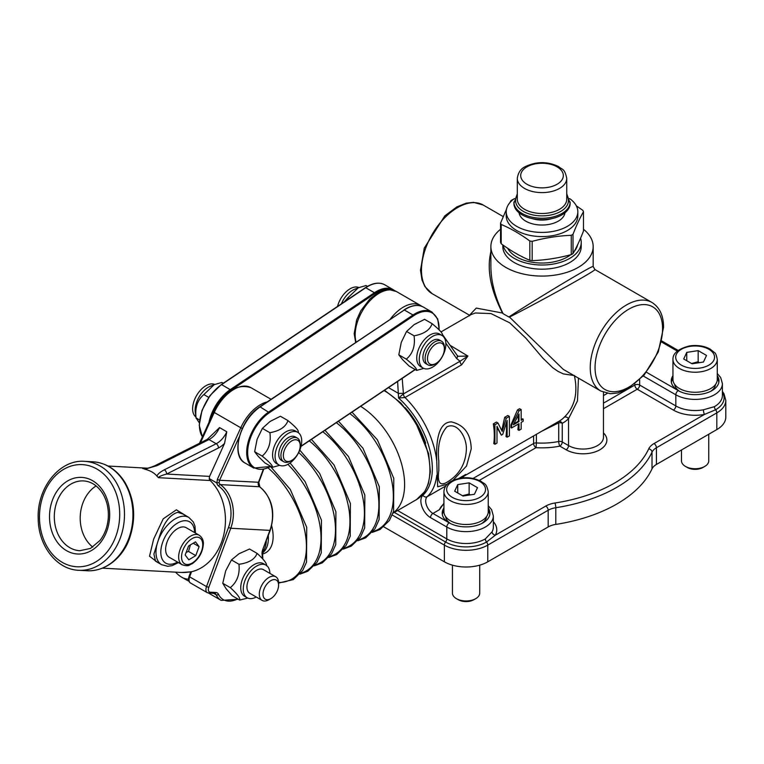 <?xml version="1.0" encoding="UTF-8"?>
<svg xmlns="http://www.w3.org/2000/svg" width="764" height="764" viewBox="0 0 764 764"><rect width="100%" height="100%" fill="white"/><g stroke="black" fill="none" stroke-linecap="round" stroke-linejoin="round"><path stroke-width="1.15" d="M383.853 526.874L444.381 561.817A30.684 17.715 0 0 0 487.776 561.817L548.17 526.95A17.047 9.846 180 0 1 555.791 524.41A136.384 78.74 0 0 0 652.017 468.857A17.047 9.846 180 0 1 656.419 464.455L716.813 429.588A30.684 17.715 0 0 0 725.8 417.058L725.8 400.355L723.966 393.699L722.391 391.435M479.716 565.159L479.716 593.093A13.637 7.869 180 0 1 475.724 598.661A13.637 7.869 180 0 1 469.612 600.695A13.637 7.869 180 0 1 456.433 598.661A13.637 7.869 180 0 1 452.441 593.093L452.441 565.159M456.433 598.661L458.285 599.721A11.021 6.36 0 0 0 468.934 601.373A11.021 6.36 0 0 0 473.871 599.721L475.724 598.661M708.753 434.238L708.753 460.854A13.637 7.869 180 0 1 704.761 466.422A13.637 7.869 180 0 1 685.47 466.422A13.637 7.869 180 0 1 681.478 460.854L681.478 449.986M685.47 466.422L687.323 467.492A11.021 6.36 -0 0 0 702.909 467.492L704.761 466.422M656.419 464.455L656.419 447.752A3.409 1.967 60 0 0 654.013 443.578L704.465 414.441A3.409 0.85 79.5 0 1 703.424 409.791A27.275 15.748 180 0 1 675.825 405.923L639.669 385.046A3.409 1.967 -60 0 1 637.252 389.22L673.418 410.096A30.684 17.715 0 0 0 704.465 414.441L715.61 409.771A3.409 1.967 60 0 1 716.813 412.885A30.684 17.715 0 0 0 725.8 400.355M392.247 515.012L444.381 545.114A30.684 17.715 0 0 0 487.776 545.114A3.409 1.967 -120 0 0 486.572 542.01L495.311 535.201A30.684 17.715 0 0 0 493.353 521.688M673.418 410.096A3.409 1.967 120 0 0 675.825 405.923L675.825 394.787A27.275 15.748 0 0 0 705.554 398.197A27.275 15.748 0 0 0 722.391 383.652L722.391 395.532A27.275 15.748 180 0 1 714.397 406.668L703.424 409.791M717.272 375.754A23.865 13.781 180 0 1 718.981 380.864A23.865 13.781 180 0 1 704.246 393.594A23.865 13.781 180 0 1 678.241 390.614A23.865 13.781 180 0 1 671.25 380.864A23.865 13.781 180 0 1 672.95 375.754M444.381 561.817L444.381 545.114A3.409 1.967 -60 0 1 445.584 542.01A3.409 1.967 120 0 0 446.797 538.897L446.797 527.017A27.275 15.748 0 0 0 476.516 530.436A27.275 15.748 0 0 0 493.353 515.881L493.353 527.017A27.275 15.748 180 0 1 492.064 531.82A3.409 2.655 -151 0 0 495.311 535.201L545.763 506.074A3.409 1.967 60 0 1 548.17 510.247A17.047 9.846 180 0 1 555.791 507.707A136.384 78.74 0 0 0 652.017 452.154A17.047 9.846 180 0 1 656.419 447.752L716.813 412.885L716.813 429.588M492.064 531.82L485.369 538.897A27.275 15.748 180 0 1 446.797 538.897L397.624 510.514M558.188 421.738L558.723 422.826L558.723 441.487A51.14 29.529 180 0 1 536.395 442.929L536.395 434.324M541.829 431.183L558.723 422.826A3.409 1.967 0 0 1 562.247 423.294A71.596 41.342 -120 0 0 568.54 418.672A3.409 2.75 44.6 0 0 564.176 417.297A68.187 39.365 60 0 1 559.238 421.126L463.662 476.316M558.522 421.547A3.409 2.779 -117 0 1 562.247 423.294L562.247 441.955A3.409 1.967 -60 0 1 559.831 446.128L566.134 449.767A23.865 13.781 0 0 0 597.706 450.884A23.865 13.781 0 0 0 603.464 432.93M603.464 392.324L603.464 437.237A20.456 11.813 180 0 1 590.839 448.153A20.456 11.813 180 0 1 568.54 445.593L568.54 418.672L577.469 400.928L578.463 378.142M574.356 375.468C578.157 393.135 574.757 407.078 564.176 417.297M563.24 369.356L509.502 317.079C542.268 300.424 598.126 269.3 594.869 269.501L593.17 266.55C594.984 263.819 539.594 296.948 508.9 316.945M508.814 316.984L509.502 317.07M508.834 316.993L503.113 313.689C495.11 297.282 491.032 281.572 490.88 266.55L490.88 266.455M500.554 229.267A51.14 29.529 0 0 0 490.88 246.543A51.14 29.529 0 0 0 505.864 267.429A51.14 29.529 0 0 0 561.597 273.827A51.14 29.529 0 0 0 593.17 246.543A51.14 29.529 0 0 0 583.486 229.267M490.88 251.69C486.687 269.348 490.564 289.795 502.511 313.039L476.258 308.083L469.526 315.226L432.071 293.624A51.14 29.529 -60 0 1 421.623 266.34A51.14 29.529 -60 0 1 445.336 217.177A51.14 29.529 -60 0 1 483.211 205.038L503.199 216.575M503.094 313.689L502.502 313.039M470.92 314.644L475.303 312.982L491.042 313.593L509.76 322.857L525.899 338.194L542.812 358.087L552.821 367.78L558.035 371.38L563.345 373.902L573.879 375.496M462.354 477.911L465.763 474.425L461.962 477.949M488.244 507.984A23.865 13.781 180 0 1 489.944 513.102A23.865 13.781 180 0 1 475.218 525.833A23.865 13.781 180 0 1 449.203 522.843A23.865 13.781 180 0 1 442.213 513.102A23.865 13.781 180 0 1 443.922 507.984M349.377 298.457L348.012 297.673L344.182 301.952M367.503 286.385L366.051 285.545L358.345 287.761L348.012 297.673M358.345 287.761L354.62 289.26A18.842 10.877 120 0 0 345.041 297.349A18.842 10.877 120 0 0 341.393 303.833M337.526 306.431A18.842 10.877 -60 0 1 342.53 295.897A18.842 10.877 -60 0 1 358.908 287.541M223.25 383.241L221.875 382.449L214.178 384.664L203.845 394.577C197.37 400.107 194.791 407.9 196.109 417.927L199.299 422.845M214.178 384.664L210.444 386.164A18.842 10.877 120 0 0 195.288 412.426L196.119 418.338M195.928 417.001A18.842 10.877 -60 0 1 196.529 395.628A18.842 10.877 -60 0 1 214.732 384.445M208.696 397.375L203.845 394.577M199.585 419.942L196.109 417.927M155.369 465.477A3.409 2.091 63.3 0 1 155.426 465.448A3.409 2.091 63.3 0 1 155.436 465.438A3.409 2.091 63.3 0 1 157.126 465.62L208.954 439.548A3.409 2.091 -116.7 0 0 207.264 439.376L219.554 427.592L226.793 431.775L224.568 443.368L209.584 476.392L209.231 478.589L216.785 482.943A5.119 4.011 -86.9 0 0 218.619 486.047A32.394 25.384 93.1 0 1 228.493 527.494L206.509 586.59L189.634 576.839L191.525 571.739A51.14 40.081 -86.9 0 0 224.138 533.11A51.14 40.081 -86.9 0 0 210.186 480.508A3.409 2.674 -86.9 0 1 209.231 478.589M218.619 486.047A1.709 0.945 -54 0 1 220.366 484.615A3.409 2.674 93.1 0 1 219.153 482.638L216.785 482.943M191.525 571.739L186.54 572.351A51.14 40.081 93.1 0 1 181.498 572.475L102.519 568.168M219.554 427.592A17.047 9.846 120 0 1 208.954 439.548L216.183 443.731L164.355 469.793A3.409 2.091 63.3 0 1 166.609 474.052C161.519 475.428 158.816 476.64 158.511 477.691L156.916 476.115C154.481 473.012 150.479 470.7 144.902 469.182L143.517 468.647C143.088 468.895 148.464 468.743 155.426 465.448M188.211 517.066L176.36 509.827L163.209 518.842L153.65 539.126L149.524 556.23L157.546 562.352M177.84 512.338L182.797 513.943L188.909 517.467A27.275 15.748 120 0 0 158.349 540.167C162.923 523.875 169.427 514.602 177.84 512.338M155.531 561.187L153.898 554.072L158.349 540.158A27.275 15.748 120 0 0 161.634 564.711L155.531 561.187M177.401 528.726A17.047 9.846 -60 0 1 186.206 527.714L199.223 535.23A17.047 9.846 120 0 0 190.427 536.242A17.047 9.846 120 0 0 179.511 551.274A17.047 9.846 120 0 0 182.176 564.758L169.159 557.242A17.047 9.846 -60 0 1 166.495 543.758A17.047 9.846 -60 0 1 177.401 528.726M188.527 546.05L195.488 541.848L199.108 546.632L195.765 555.609L188.803 559.811L185.184 555.027L188.527 546.05M199.108 546.632L193.206 543.223M186.187 552.343L188.527 551.436L195.765 555.609M188.527 551.436L190.408 544.923M164.355 469.793C160.144 471.98 157.661 474.091 156.916 476.115M287.942 420.592L280.417 416.246L269.998 421.499L262.386 428.375L257.115 439.243L254.651 451.725L258.394 456.538L264.946 462.955L272.471 467.301C272.929 465.801 269.491 462.058 262.167 456.07C268.642 450.531 271.22 442.748 269.902 432.711C279.805 430.915 285.822 426.875 287.942 420.592C295.267 426.579 298.695 430.323 298.237 431.822M279.614 465.314L272.471 467.301M278.984 464.989L276.472 463.547A18.842 10.877 -60 0 1 276.472 441.793A18.842 10.877 -60 0 1 295.315 430.915L297.817 432.367A18.842 10.877 120 0 0 278.984 443.244A18.842 10.877 120 0 0 278.984 464.989A18.842 10.877 120 0 0 293.997 459.403A18.842 10.877 120 0 0 301.675 439.758A18.842 10.877 120 0 0 297.817 432.367M254.651 451.725L262.167 456.07M262.386 428.375L269.902 432.711M300.214 445.756L300.214 444.361A13.637 7.869 120 0 0 297.387 438.116L295.219 436.865A13.637 7.879 120 0 0 283.568 441.831A13.637 7.879 120 0 0 279.089 456.967A13.637 7.869 120 0 0 281.582 460.491L283.75 461.743A13.637 7.869 120 0 0 290.568 461.064L291.772 460.367A11.938 6.886 -60 0 1 283.635 457.884A11.938 6.886 -60 0 1 290.664 441.611A11.938 6.886 -60 0 1 300.214 445.756A11.938 6.886 -60 0 1 291.772 460.367M297.387 438.116A13.637 7.869 120 0 0 285.736 443.091A13.637 7.869 120 0 0 281.267 458.219A13.637 7.869 120 0 0 283.75 461.743M432.109 323.688L424.583 319.342L414.164 324.595L406.553 331.471L401.281 342.339L398.818 354.821L402.571 359.634L409.112 366.051L416.638 370.397C417.096 368.897 413.658 365.154 406.333 359.166C412.808 353.627 415.387 345.844 414.069 335.807C423.972 334.011 429.989 329.972 432.109 323.688C439.434 329.676 442.862 333.419 442.404 334.918M423.781 368.41L416.638 370.397M423.151 368.086L420.639 366.644A18.842 10.877 -60 0 1 419.169 347.763A18.842 10.877 -60 0 1 435.757 333.133A18.842 10.877 -60 0 1 439.481 334.011L441.984 335.463A18.842 10.877 120 0 0 438.259 334.584A18.842 10.877 120 0 0 421.68 349.205A18.842 10.877 120 0 0 423.151 368.086A18.842 10.877 120 0 0 441.984 357.208A18.842 10.877 120 0 0 441.984 335.463M406.553 331.471L414.069 335.807M398.818 354.821L406.333 359.166M444.381 348.852L444.381 347.458A13.637 7.869 120 0 0 441.554 341.212L439.386 339.961A13.637 7.879 120 0 0 429.33 343.151A13.637 7.879 120 0 0 422.969 356.186A13.637 7.869 120 0 0 425.749 363.588L427.916 364.839A13.637 7.869 120 0 0 434.735 364.161L435.948 363.463A11.938 6.886 -60 0 1 427.544 357.581A11.938 6.886 -60 0 1 436.368 343.743A11.938 6.886 -60 0 1 444.381 348.852A11.938 6.886 -60 0 1 435.948 363.463M441.554 341.212A13.637 7.869 120 0 0 431.507 344.402A13.637 7.869 120 0 0 425.147 357.437A13.637 7.869 120 0 0 427.916 364.839M200.502 442.776L214.254 412.455L240.775 427.773L217.377 479.334L219.574 480.269L239.227 436.922M219.153 482.638L219.574 480.269L258.843 482.285L263.656 469.344M257.067 553.365L249.542 549.02L239.094 553.68L231.454 559.945L225.705 570.813L222.763 583.295L226.068 588.691L232.17 595.71L239.686 600.055C240.45 598.164 237.317 594.02 230.289 587.631C237.079 582.101 239.972 574.318 238.97 564.29C248.892 562.896 254.928 559.258 257.067 553.365C264.086 559.754 267.228 563.889 266.464 565.79M247.775 598.069L239.686 600.055M247.154 597.754L244.652 596.312A18.842 10.877 -60 0 1 244.652 574.557A18.842 10.877 -60 0 1 263.484 563.679L265.996 565.131A18.842 10.877 120 0 0 247.154 576.008A18.842 10.877 120 0 0 247.154 597.754A18.842 10.877 120 0 0 256.255 597.009M269.893 573.382A18.842 10.877 120 0 0 265.996 565.131M222.763 583.295L230.289 587.631M231.454 559.945L238.97 564.29M262.128 600.399L249.752 593.256A13.637 7.869 -60 0 1 246.934 587.268A13.637 7.869 -60 0 1 252.779 573.392A13.637 7.869 -60 0 1 263.389 569.629L275.766 576.772A13.637 7.869 120 0 0 265.156 580.535A13.637 7.869 120 0 0 259.311 594.411A13.637 7.869 120 0 0 262.128 600.399A13.637 7.869 120 0 0 268.947 599.721L270.8 598.651A11.021 6.36 -60 0 1 263.007 594.363A11.021 6.36 -60 0 1 270.704 580.707A11.021 6.36 -60 0 1 278.593 585.157A11.021 6.36 -60 0 1 270.8 598.651M278.593 585.157L278.593 583.018A13.637 7.869 120 0 0 275.766 576.772M96.13 485.923A34.943 27.389 -86.9 0 0 82.904 502.96A34.943 27.389 -86.9 0 0 92.797 547.11M445.87 343.208L456.624 358.507A3.409 2.693 -35.1 0 0 456.996 355.155L458.123 356.272L467.893 356.072L460.052 361.238L403.392 393.957L398.579 398.044L405.006 397.509L461.666 364.791L467.893 356.072L450.063 345.28M452.966 480.346L466.537 466.03L471.235 448.879C470.834 433.876 464.187 424.879 451.304 421.881C436.626 422.234 436.148 446.501 436.769 461.37A68.187 39.365 -120 0 0 405.006 397.509A3.409 1.967 60 0 1 403.392 393.957L403.392 393.317L398.579 393.441L388.484 387.615M461.666 364.791A3.409 1.967 60 0 1 460.052 361.238L456.624 358.507M392.992 513.064A64.787 37.407 -120 0 0 400.966 461.809A64.787 37.407 -120 0 0 360.637 406.324M262.51 552.974A34.093 19.683 -120 0 0 268.288 535.612M397.624 381.465L398.579 398.044A64.778 37.398 60 0 1 422.864 495.292A13.637 7.869 -120 0 0 421.862 506.417A13.637 7.869 -120 0 0 430.514 517.62L446.797 527.017A3.409 1.967 -60 0 1 449.203 522.843L432.93 513.446L439.453 509.674L443.922 503.304M439.453 509.674A27.275 15.748 180 0 1 443.922 503.915M436.769 461.38L437.657 486.773L447.236 484.214M466.346 450.025C465.438 464.426 458.916 475.198 446.787 482.342C439.902 486.334 437.237 482.39 438.813 470.509L438.803 461.093C437.228 446.367 439.892 434.983 446.806 426.933C457.197 421.432 467.196 437.505 466.346 450.025M518.995 430.352L518.995 423.657L511.546 427.955L510.915 427.601A68.187 39.365 -120 0 0 510.935 424.86L517.514 409.896L519.596 408.702L521.172 409.609L521.172 420.305L523.178 419.14L523.178 421.241L521.172 422.397L521.172 429.101L518.995 430.352L517.849 429.693A68.187 39.365 -120 0 0 518.345 424.03M521.172 419.598L522.576 418.787L523.178 419.14M509.378 416.418L509.378 435.9L507.134 437.199L507.134 420.41L502.731 434.372L501.365 435.165L497.001 426.264L497.001 443.044L494.91 444.256L493.764 443.597A68.187 39.365 -120 0 0 493.334 423.858L496.399 422.091L497.975 422.998L502.187 431.421L506.265 418.214L509.378 416.418L507.802 415.501L504.689 417.306L501.747 430.533M507.134 437.199L505.988 436.531A68.187 39.365 -120 0 0 506.312 423.027M501.365 435.165L497.001 427.563M511.546 427.955L511.546 425.214L519.09 410.812L521.172 409.609M513.322 424.832L518.995 413.945L518.995 421.556L513.322 424.832M513.838 423.839L518.393 421.203A68.187 39.365 -120 0 0 518.126 415.616M518.995 421.556L518.393 421.203M511.546 425.214L510.935 424.86M519.09 410.812L517.514 409.896M494.91 444.256L494.91 424.765L497.975 422.998M494.91 424.765L493.334 423.858M506.265 418.214L504.689 417.306M489.819 514.487A23.865 13.781 0 0 0 488.244 510.772M443.922 510.772A23.865 13.781 0 0 0 442.337 514.487M450.502 523.541A20.456 11.813 180 0 1 445.67 516.693M486.487 516.693A20.456 11.813 180 0 1 481.654 523.541M471.818 524.066A22.166 12.797 180 0 1 443.922 511.708L443.922 491.663A22.166 12.797 0 0 0 471.818 504.02A22.166 12.797 0 0 0 488.244 491.663L488.244 511.708A22.166 12.797 180 0 1 471.818 524.066M474.434 494.26L463.022 496.027L454.675 491.204L457.731 484.615L469.134 482.848L477.49 487.671L474.434 494.26M470.194 494.91L469.134 493.983L469.134 482.848M469.134 493.983L462.526 495.731M457.731 492.971L457.731 484.615M718.857 382.258A23.865 13.781 0 0 0 717.272 378.533M672.95 378.533A23.865 13.781 0 0 0 671.375 382.258M679.54 391.311A20.456 11.813 180 0 1 674.707 384.464M715.524 384.464A20.456 11.813 180 0 1 710.692 391.311M717.272 379.479A22.166 12.797 180 0 1 695.116 392.266A22.166 12.797 180 0 1 672.95 379.479L672.95 359.433A22.166 12.797 -0 0 0 695.116 372.23A22.166 12.797 -0 0 0 717.272 359.433L717.272 379.479M686.76 352.385L698.172 350.619L706.519 355.441L703.463 362.031L692.06 363.788L683.704 358.965L686.76 352.385L686.76 360.732M699.232 362.68L698.172 361.754L691.554 363.502M698.172 361.754L698.172 350.619M188.536 579.083A20.456 11.813 60 0 1 181.593 577.126L186.416 579.914A27.275 15.748 -120 0 0 188.909 581.165M181.593 577.126A20.456 11.813 60 0 1 175.596 572.16M266.311 540.941A34.093 19.683 60 0 1 262.52 552.171M580.564 238.206A39.212 22.633 180 0 1 581.232 242.369L581.232 246.543A39.212 22.633 180 0 1 542.02 269.186A39.212 22.633 180 0 1 502.817 246.543L502.817 244.919M581.232 242.369A39.212 22.633 180 0 1 544.407 264.965A39.212 22.633 180 0 1 503.104 245.12M570.698 254.746A35.803 20.666 180 0 1 516.712 256.981A35.803 20.666 180 0 1 507.726 248.3M577.555 244.91A35.803 20.666 180 0 1 574.251 251.366M500.554 223.098L500.554 242.389A42.622 24.61 0 0 0 501.194 243.745C510.734 250.764 520.274 256.274 529.815 260.276A42.622 24.61 0 0 0 532.174 260.639C545.209 260.132 558.245 258.117 571.281 254.593A42.622 24.61 0 0 0 573.01 253.591C576.505 247.574 580 240.049 583.486 231.014L583.486 211.733C580 217.75 576.505 225.275 573.01 234.309A42.622 24.61 180 0 1 572.16 234.815A42.622 24.61 180 0 1 571.281 235.302C558.245 235.818 545.209 237.833 532.174 241.357A42.622 24.61 180 0 1 529.815 240.994C520.274 233.975 510.734 228.465 501.194 224.463A42.622 24.61 180 0 1 500.554 223.098L506.494 209.212M509.789 202.756L511.04 200.521A42.622 24.61 180 0 1 512.759 199.528L513.351 199.375M501.194 224.463L501.194 243.745M576.323 205.822L582.856 210.367A42.622 24.61 180 0 1 583.486 211.733M529.815 260.276L529.815 240.994M532.174 241.357L532.174 260.639M571.281 254.593L571.281 235.302M573.01 234.309L573.01 253.591M569.581 198.554A35.803 20.666 180 0 1 577.823 211.743L577.823 215.925A35.803 20.666 180 0 1 567.337 230.537A35.803 20.666 180 0 1 528.325 235.016A35.803 20.666 180 0 1 506.226 215.925L506.226 211.743A35.803 20.666 180 0 1 514.468 198.554M577.823 211.743A35.803 20.666 180 0 1 567.337 226.364A35.803 20.666 180 0 1 528.325 230.843A35.803 20.666 180 0 1 506.226 211.743M564.968 212.793A23.015 13.284 180 0 1 542.02 225.036A23.015 13.284 180 0 1 519.081 212.793M551.894 218.6A20.523 11.842 180 0 1 532.155 218.6M517.304 193.836L513.895 203.396A28.125 16.245 0 0 0 538.152 219.478A28.125 16.245 0 0 0 569.084 207.818A28.125 16.245 0 0 0 570.154 203.396L566.745 193.836M654.013 443.578A20.456 11.813 0 0 0 648.722 448.85A3.409 2.684 25 0 1 652.017 452.154L652.017 468.857M648.722 448.85A132.974 76.772 180 0 1 554.903 503.018A3.409 0.726 81.2 0 1 555.791 507.707L555.791 524.41M554.903 503.018A20.456 11.813 0 0 0 545.763 506.074M487.776 561.817L487.776 545.114L548.17 510.247L548.17 526.95M394.329 512.415L445.584 542.01A28.984 16.732 0 0 0 486.572 542.01A3.409 1.967 60 0 1 485.369 538.897M714.397 406.668A3.409 1.967 -120 0 0 715.61 409.771A28.984 16.732 0 0 0 722.391 392.285M646.459 372.259L678.241 390.614A3.409 1.967 120 0 0 675.825 394.787L643.307 376.012M661.586 342.024L677.248 351.068M603.464 408.73L637.252 389.22A3.409 1.967 60 0 1 634.846 385.046A3.409 1.967 0 0 1 639.669 385.046L639.669 379.823M603.464 403.163L634.846 385.046L634.846 384.072M533.606 435.929L533.606 443.492L473.117 478.417M479.314 480.403L536.022 447.666L536.395 442.929A3.409 1.967 0 0 0 533.606 443.492A3.409 1.967 -120 0 0 536.022 447.666A54.55 31.496 0 0 0 559.831 446.128A3.409 0.907 -101.3 0 1 558.723 441.487A3.409 1.967 180 0 1 562.247 441.955L568.54 445.593A3.409 1.967 120 0 1 566.134 449.767M600.829 391.053L610.446 393.737L617.704 392.963L626.852 389.392L644.138 375.076L658.31 351.879L663.563 327.278C663.524 315.627 659.666 307.357 651.979 302.477A51.14 29.529 120 0 0 614.094 314.606A51.14 29.529 120 0 0 590.391 363.769A51.14 29.529 120 0 0 600.829 391.053L563.23 369.346M662.569 328.673A47.731 27.561 -60 0 1 611.935 391.655A47.731 27.561 -60 0 1 611.935 324.146A47.731 27.561 -60 0 1 662.569 328.673M464.292 475.676A68.187 39.365 -120 0 0 465.763 474.425L458.744 478.474M430.514 517.62A3.409 1.967 -60 0 1 432.93 513.446A10.228 5.902 60 0 1 426.436 505.042A10.228 5.902 60 0 1 427.191 496.695L445.784 485.961M422.864 495.292A3.409 2.76 47.1 0 0 427.191 496.695A68.187 39.365 -120 0 0 436.769 475.303M394.778 290.712L393.441 289.814A34.093 19.683 120 0 0 374.417 292.736L374.943 293.548A33.415 19.291 -60 0 1 391.712 289.823M211.418 416.991A33.415 19.291 -60 0 1 230.776 390.452L374.943 293.548M208.954 422.425A34.093 19.683 120 0 1 230.25 389.64L221.57 384.626L365.746 287.722L374.417 292.736L230.25 389.64L230.776 390.452M365.297 287.98L365.746 287.722A34.093 19.683 -60 0 1 384.76 284.8L393.441 289.814M202.412 436.836A34.093 19.683 -60 0 1 221.57 384.626L221.13 384.884M213.681 411.997C224.664 391.435 237.088 383.337 250.964 387.692A34.093 19.683 -60 0 0 214.254 412.455L213.681 411.997L199.49 443.282M217.377 479.334L216.9 482.963M158.511 477.691L210.186 480.508M144.396 468.647L142.696 468.561M177.506 562.065A23.865 13.781 -60 0 1 169.579 564.252A23.865 13.781 -60 0 1 161.72 545.372A23.865 13.781 -60 0 1 180.371 521.688A23.865 13.781 -60 0 1 194.553 532.537M191.907 538.725A15.003 8.662 -60 0 1 201.448 551.341A15.003 8.662 -60 0 1 183.083 562.428A15.003 8.662 -60 0 1 191.907 538.725M189.634 576.839L189.09 576.304C188.049 579.36 188.498 581.585 190.446 582.98A6.819 3.935 -60 0 1 189.634 576.839M208.419 593.036A1.709 1.337 -86.9 0 0 210.205 592.176A5.119 2.951 -60 0 1 208.773 587.344L206.509 586.59A6.819 3.935 120 0 0 207.33 592.721L190.446 582.98M237.738 598.928A32.394 18.699 -60 0 1 218.475 594.287A8.528 4.918 120 0 0 215.849 592.482A1.709 1.337 93.1 0 1 214.55 593.494L215.161 593.657A6.819 3.935 -60 0 1 216.164 594.784A34.093 19.683 120 0 0 221.207 600.389L238.282 599.243M213.872 593.456L216.164 594.784A1.709 1.299 154.1 0 0 218.475 594.287M144.902 469.182L157.126 465.62M209.584 476.392L166.609 474.052L218.437 447.99A3.409 2.091 -116.7 0 0 216.183 443.731A17.047 9.846 -60 0 0 226.793 431.775M218.437 447.99A20.456 11.813 120 0 0 224.568 443.368M263.274 469.411L258.452 482.39A3.409 2.674 -86.9 0 0 259.493 486.744A1.709 0.945 -54 0 1 259.808 486.859A1.709 0.945 -54 0 1 260.018 487.136M403.869 310.251L259.808 406.868C240.116 418.987 230.117 455.955 245.072 463.032A34.093 19.683 -60 0 1 239.485 436.979A34.093 19.683 -60 0 1 260.152 406.897L259.703 407.155M403.975 309.964L404.318 309.993A34.093 19.683 -60 0 1 423.332 307.071C417.841 304.167 411.385 305.132 403.975 309.964M439.214 330L437.724 319.008L432.013 312.084A34.093 19.683 120 0 0 412.999 315.007L404.318 309.993L260.152 406.897L269.348 412.722L413.515 315.818A33.415 19.291 -60 0 1 439.042 329.828M271.019 466.46L253.753 468.046A34.093 19.683 120 0 1 248.166 441.993A34.093 19.683 120 0 1 268.823 411.911L412.999 315.007L413.515 315.818M415.091 369.509L301.064 446.157M270.809 466.346A33.415 19.291 -60 0 1 247.67 453.272A33.415 19.291 -60 0 1 269.348 412.722M403.392 393.317L402.217 378.381M267.18 401.912A34.093 19.683 120 0 0 240.775 427.773L242.274 428.48M228.493 527.494L230.757 528.249A34.093 26.721 -86.9 0 0 220.366 484.615L259.493 486.744A34.093 26.721 93.1 0 1 269.883 530.378L270.275 530.273C275.67 512.205 272.185 497.736 259.808 486.859L258.843 482.285M208.773 587.344L230.757 528.249L269.883 530.378L262.749 549.564L270.275 530.273M262.749 549.564A8.528 4.918 120 0 0 262.081 554.377A1.709 1.127 -8.4 0 0 262.558 553.432L263.141 549.459M262.081 554.377A32.394 18.699 -60 0 1 262.358 558.56M215.849 592.482L210.205 592.176M56.994 501.547A34.943 27.389 93.1 0 1 83.61 480.919C91.155 481.444 97.448 485.532 102.5 493.191C107.008 500.563 108.908 509.044 108.221 518.641C107.418 527.122 104.687 534.38 100.027 540.434L90.515 548.409L79.8 550.71A34.943 27.389 93.1 0 1 56.994 501.547M52.468 500.048A38.353 30.054 -86.9 0 0 81.882 553.833A38.353 30.054 -86.9 0 0 104.429 493.229A38.353 30.054 -86.9 0 0 52.468 500.048M115.756 536.586A51.14 40.081 93.1 0 1 46.48 545.668A51.14 40.081 93.1 0 1 76.543 464.856A51.14 40.081 93.1 0 1 115.756 536.586M120.282 538.085A54.55 42.746 -86.9 0 0 84.68 461.351C59.535 459.174 36.787 488.015 38.2 518.727C38.324 545.677 56.67 569.619 78.74 570.288A54.55 42.746 -86.9 0 0 120.282 538.085M84.68 461.351L93.132 461.809A54.55 42.746 93.1 0 1 128.744 538.553A54.55 42.746 93.1 0 1 87.201 570.756L78.74 570.288M421.89 306.364L420.448 305.409A34.093 19.683 120 0 0 390.251 319.19M356.129 342.119A34.093 19.683 -60 0 1 367.026 304.12A34.093 19.683 -60 0 1 396.335 291.485L420.448 305.409M425.691 443.168A61.368 35.431 -120 0 0 405.187 407.651M384.531 390.27L400.794 402.934L414.938 420.802L428.652 453.692L430.361 471.808L428.423 483.593L424.794 491.558L416.504 499.608A64.787 37.407 -120 0 0 426.427 447.666A64.787 37.407 -120 0 0 384.063 390.576M373.033 531.496A71.405 41.227 -120 0 0 391.77 481.072A71.405 41.227 -120 0 0 349.826 413.601M358.564 539.842A71.405 41.227 -120 0 0 377.416 490.039A71.405 41.227 -120 0 0 336.322 422.673M344.106 548.199A71.405 41.227 -120 0 0 363.072 498.997A71.405 41.227 -120 0 0 322.809 431.755M329.637 556.545A71.405 41.227 -120 0 0 348.709 507.945A71.405 41.227 -120 0 0 309.277 440.847M315.169 564.902A71.405 41.227 -120 0 0 334.642 518.785A71.405 41.227 -120 0 0 298.686 452.508M300.71 573.248A71.405 41.227 -120 0 0 320.498 529.509A71.405 41.227 -120 0 0 287.885 464.35M278.583 582.502A71.262 41.141 -120 0 0 306.106 539.909A71.262 41.141 -120 0 0 268.097 467.931M262.635 553.976A35.431 20.456 -120 0 0 271.65 525.804M268.374 537.102A31.649 18.269 -120 0 0 268.374 535.383M471.111 500.277A19.434 11.221 180 0 1 447.312 486.534A19.434 11.221 180 0 1 479.821 481.501A19.434 11.221 180 0 1 471.111 500.277M690.083 346.369A19.434 11.221 180 0 1 713.891 360.111A19.434 11.221 180 0 1 681.373 365.135A19.434 11.221 180 0 1 690.083 346.369M513.895 202.002A28.125 16.245 0 0 0 538.152 218.093A28.125 16.245 0 0 0 569.084 206.433A28.125 16.245 0 0 0 570.154 202.002M517.304 195.221A26.425 15.251 0 0 0 533.75 215.104A26.425 15.251 0 0 0 567.451 204.771A26.425 15.251 0 0 0 566.745 195.221M565.809 203.109A24.715 14.268 180 0 1 538.62 213.357A24.715 14.268 180 0 1 517.304 199.223L517.304 178.337A24.715 14.268 0 0 0 538.62 192.48A24.715 14.268 0 0 0 565.809 182.233A24.715 14.268 0 0 0 566.745 178.337L566.745 199.223A24.715 14.268 180 0 1 565.809 203.109M562.524 178.91A21.306 12.3 180 0 1 526.74 184.134A21.306 12.3 180 0 1 536.796 163.63A21.306 12.3 180 0 1 562.524 178.91M722.391 383.652L720.681 377.54L717.272 373.491M661.834 341.011L678.088 350.399M651.979 302.477L594.869 269.501M593.17 266.55L593.17 246.543M490.88 266.55L490.88 246.543M432.071 293.624L424.946 286.634L421.986 279.968L420.506 270.255L424.259 248.128L444.829 215.849L456.891 206.872L466.26 203.148L473.584 202.364L483.211 205.038M469.488 315.16L469.593 315.799M607.284 393.393L603.464 395.599M488.244 505.73L491.586 509.674L493.353 515.881M202.393 436.884L199.242 425.29L202.011 410.325L209.995 395.561L221.235 384.598L365.402 287.694C372.813 282.861 379.259 281.897 384.76 284.8M108.087 466.04L147.719 468.198M195.498 533.081L194.954 526.081L193.349 522.003L188.909 517.467M161.634 564.711L167.784 566.286L172.081 565.646L178.451 562.61M182.176 564.758C189.663 566.984 188.784 564.758 192.05 563.822C198.774 559.086 202.536 552.62 203.348 544.407C203.644 540.53 202.269 537.474 199.223 535.23M191.076 571.844L181.498 572.475M190.733 571.883L189.09 576.304M208.687 593.17L221.207 600.389M207.264 439.376L155.436 465.438M432.013 312.084L423.332 307.071M300.997 446.415L415.272 369.604M298.418 432.758L298.227 431.412M442.585 335.854L442.394 334.508M253.753 468.046L245.072 463.032M262.826 559.067L262.558 553.432M214.55 593.494L207.33 592.721M250.964 387.692L271.067 399.295M266.588 565.522L266.493 564.835M93.132 461.809C106.473 462.908 117.14 469.879 125.153 482.724C134.779 500.019 136.231 518.565 129.527 538.343C123.806 555.275 107.705 571.577 87.201 570.756M439.224 329.867L439.587 330.373M442.356 334.326L456.996 355.155M355.661 342.434L354.181 333.667L356.654 319.915L360.809 310.776L369.919 298.886L377.865 292.841L383.853 290.32L389.086 289.594L396.335 291.485M416.504 499.608L392.935 513.217M372.269 532.403L380.1 529.481L389.42 520.475L393.594 511.202L393.775 478.369L377.426 439.854L351.984 412.149M357.8 540.75L365.641 537.837L374.952 528.831L379.125 519.549L379.307 486.716L362.957 448.21L338.481 421.222M343.342 549.106L351.173 546.184L360.484 537.178L364.667 527.905L364.839 495.072L348.499 456.557L324.958 430.304M328.873 557.453L336.704 554.54L346.016 545.534L350.198 536.252L350.38 503.419L334.03 464.913L311.425 439.405M314.405 565.809L322.246 562.887L331.557 553.881L335.73 544.608L335.912 511.775L319.562 473.26L299.774 450.12M299.937 574.156L307.777 571.243L317.089 562.237L321.262 552.955L321.443 520.122L305.094 481.616L290.091 462.955M278.593 583.066L293.271 579.618L302.659 570.536L306.545 562.132L306.708 527.255L290.272 489.418L270.657 466.661M438.813 470.509L438.803 461.093M438.803 465.792L438.803 461.294M471.025 314.587L440.981 331.929M488.244 491.663C486.276 482.495 484.204 484.252 481.014 481.272C471.159 476.583 461.255 476.555 451.314 481.177C446.692 483.66 444.218 487.155 443.922 491.663M717.272 359.433C716.46 355.289 715.553 353.016 714.55 352.615L710.043 349.033C704.102 345.891 697.312 344.841 689.663 345.901C678.308 348.776 672.74 353.283 672.95 359.433M566.745 178.337C564.558 167.984 562.218 169.961 558.599 166.581C547.654 161.376 536.672 161.338 525.632 166.476C520.991 168.452 518.212 172.416 517.304 178.337"/></g></svg>
